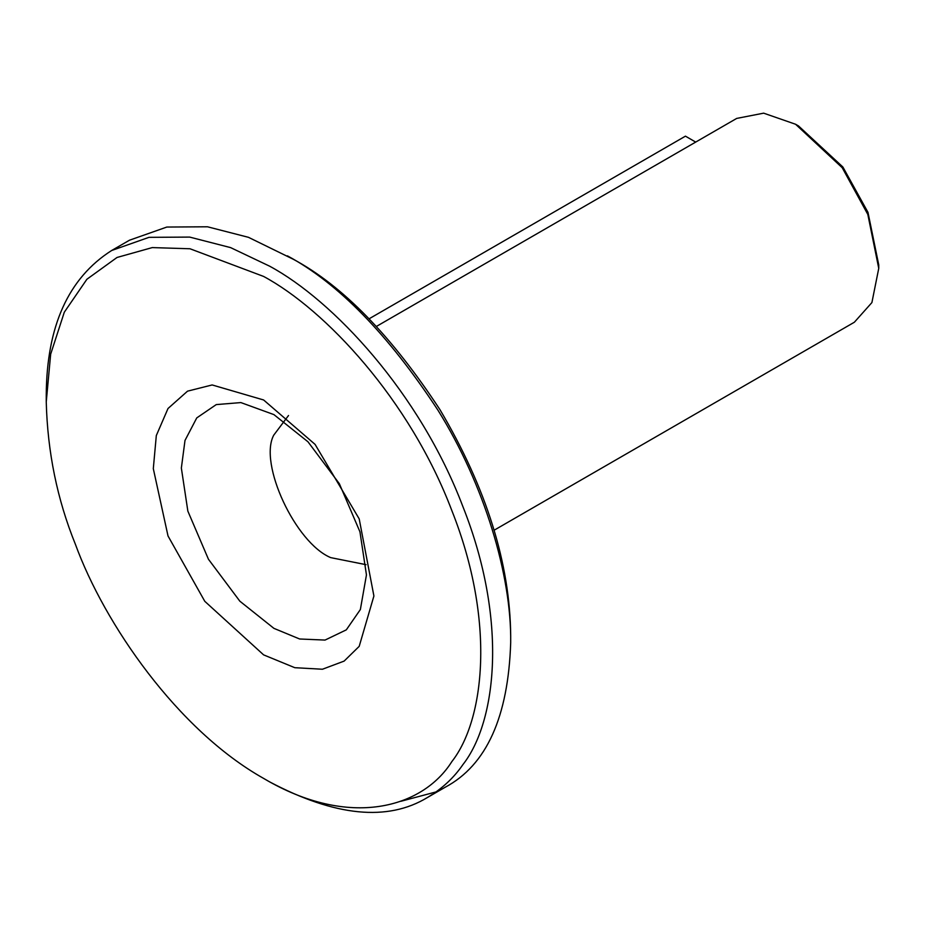 <?xml version="1.0" encoding="UTF-8"?>
<svg xmlns="http://www.w3.org/2000/svg" width="925" height="925" viewBox="0 0 925 925"><rect width="100%" height="100%" fill="white"/><g stroke="black" fill="none" stroke-linecap="round" stroke-linejoin="round"><path stroke-width="1.39" d="M369.121 318.79L685.437 136.16L695.704 142.08M288.519 415.51L273.742 435.155C258.48 463.541 295.457 542.975 330.745 557.636L366.046 564.678M795.546 124.239L798.518 125.95L842.872 166.997L867.974 212.322L878.75 264.92L878.75 268.354L867.823 214.438L842.224 167.726L795.546 124.239L763.657 113.162L736.705 118.412L376.487 326.386M494.158 530.198L854.376 322.224L871.905 302.567L878.75 268.354M46.25 401.936L50.667 354.159L64.311 312.199L86.904 279.246L117.013 257.474L152.267 247.588L190.007 248.767L263.613 276.436C325.23 309.586 409.798 399.6 451.851 510.612C495.869 621.438 484.48 720.02 451.851 761.599C422.852 807.698 349.685 829.413 263.613 778.411C177.542 730.022 104.363 623.808 75.376 544.235C57.234 499.488 47.522 452.047 46.25 401.936L46.25 395.067C46.655 326.19 68.45 277.997 111.659 250.502L129.488 240.211L166.824 227.053L207.501 226.787L248.467 237.32L293.329 259.278C342.666 285.744 391.529 335.844 439.918 409.59C486.458 488.261 510.045 563.637 510.692 635.729M293.329 259.278L287.386 255.843C338.076 283.038 388.269 334.515 437.988 410.261C484.214 484.365 511.606 575.246 510.692 642.597C508.276 716.991 486.469 765.183 445.283 787.187L427.454 797.489C387.691 821.689 335.058 816.474 269.557 781.845L263.613 778.411M436.114 791.904L400.849 801.293M111.659 250.502L148.994 237.343L189.671 237.089L230.637 247.623L269.557 266.146C332.861 300.197 419.73 392.674 462.939 506.715C508.16 620.582 496.459 721.858 462.939 764.57C453.897 777.786 442.069 788.759 427.454 797.489M273.904 414.608L307.967 441.78L339.348 483.694L359.952 531.829L366.45 574.911L360.368 609.529L346.308 629.856L325.033 640.077L299.631 638.99L273.904 628.353L239.841 601.181L208.46 559.267L187.856 511.132L181.358 468.05L185 440.439L196.759 417.903L216.253 404.595L240.882 402.583L273.904 414.608M263.613 399.97L315.078 444.393L359.201 518.89L373.908 596.001L359.201 646.344L344.112 661.109L322.432 669.237L294.821 667.7L263.613 654.877L204.783 601.308L168.015 535.968L153.307 468.651L156.313 435.559L168.015 408.503L187.532 391.159L212.137 384.95L263.613 399.97M510.692 642.621L510.692 635.764"/></g></svg>
